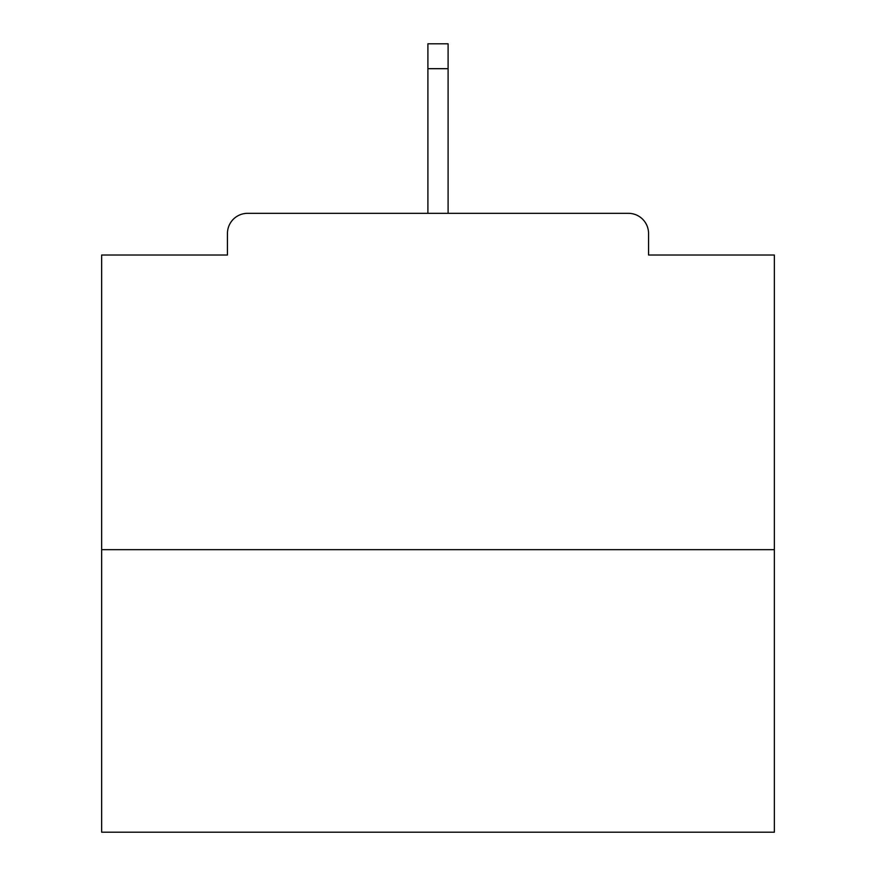 <?xml version="1.0" encoding="UTF-8"?>
<svg xmlns="http://www.w3.org/2000/svg" width="876" height="876" viewBox="0 0 876 876"><rect width="100%" height="100%" fill="white"/><g stroke="black" fill="none" stroke-linecap="round" stroke-linejoin="round"><path stroke-width="1.31" d="M648.558 255.025L648.558 233.498L648.558 255.025L774.351 255.025L774.351 832.2L101.649 832.2L101.649 255.025L227.442 255.025L227.442 233.498L227.442 255.025M774.351 549.668L101.649 549.668M648.558 233.498A20.181 20.181 0 0 0 628.377 213.317L247.623 213.317A20.181 20.181 0 0 0 227.442 233.498M628.377 213.317L524.1 213.317M351.9 213.317L247.623 213.317M448.096 68.689L427.904 68.689L427.904 43.8L448.096 43.8L448.096 213.317M427.904 68.689L427.904 213.317"/></g></svg>
